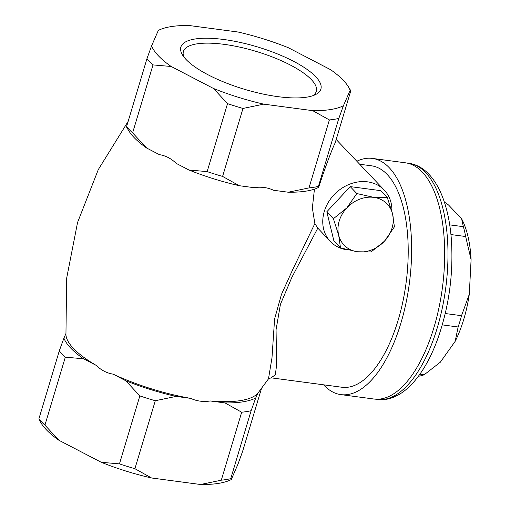<?xml version="1.0" encoding="UTF-8"?>
<svg xmlns="http://www.w3.org/2000/svg" width="510" height="510" viewBox="0 0 510 510"><rect width="100%" height="100%" fill="white"/><g stroke="black" fill="none" stroke-linecap="round" stroke-linejoin="round"><path stroke-width="0.76" d="M159.088 30.045L158.323 30.421A104.257 31.607 -163.3 0 1 159.088 30.045A104.257 31.607 -163.3 0 1 189.025 25.5L238.017 32.015A104.257 31.607 -163.3 0 1 288.297 47.704L330.563 69.672A104.257 31.607 -163.3 0 1 348.432 86.853A104.257 31.607 -163.3 0 1 350.147 90.283L350.676 91.182L335.191 142.794L333.636 146.166C329.396 156.13 324.398 169.862 318.642 187.361L316.5 188.413A104.257 31.607 -163.3 0 1 288.246 192.219L308.983 187.909A111.703 33.864 -163.3 0 0 318.418 186.399L318.642 187.361M242.983 108.451A111.703 33.864 -163.3 0 1 227.53 103.632L213.441 88.447A104.257 31.607 -163.3 0 0 263.721 104.142L242.983 108.451L222.589 176.422L239.254 185.704A104.257 31.607 -163.3 0 1 188.968 170.015L176.275 163.417C171.239 158.546 165.61 155.62 159.394 154.651L146.701 148.053A104.257 31.607 -163.3 0 1 128.839 130.872L126.741 127.411M288.246 192.219L273.532 190.262C267.591 187.463 261.069 186.59 253.967 187.661L239.254 185.704M314.44 189.159L312.356 207.952L314.849 223.571L317.813 228.11L291.879 277.325L280.43 304.33L276.063 329.74L276.592 365.307L275.311 374.875L271.065 377.827L341.923 387.249A111.703 49.84 -82.4 0 0 406.056 283.088A111.703 49.84 -82.4 0 0 371.369 165.795L359.678 164.239M268.47 378.904L271.989 357.784L274.597 318.979L281.463 294.404L292.67 269.682L314.849 223.571M271.065 377.833L268.464 378.892L257.748 393.369L255.727 398.01L251.124 410.703L230.73 478.673L231.259 479.578L237.985 464.125L242.594 451.433L261.439 388.633M155.295 400.732A111.703 33.864 16.7 0 1 139.842 395.907L125.753 380.728A104.257 31.607 16.7 0 0 176.033 396.417L155.295 400.732L134.908 468.703L151.566 477.985L200.558 484.5L221.295 480.19L241.689 412.22L225.031 402.932L210.311 400.975A101.139 30.657 16.7 0 0 257.748 393.369M210.311 400.975C203.216 402.046 196.694 401.179 190.746 398.374L176.033 396.417M125.753 380.728L113.061 374.13A101.139 30.657 16.7 0 0 190.746 398.374M113.061 374.13C106.845 373.161 101.222 370.241 96.18 365.364L83.487 358.766L65.318 357.178L44.925 425.149A111.703 33.864 -163.3 0 1 38.907 418.818L59.3 350.842L63.903 338.149A104.257 31.607 16.7 0 0 83.487 358.766M128.144 121.367L98.302 169.575L77.558 222.481L66.651 278.25L65.943 334.917A101.139 30.657 16.7 0 0 96.18 365.364M347.877 249.9A37.236 31.352 -43.5 0 1 330.333 241.472L317.813 228.11M441.093 296.508A111.703 49.84 -82.4 0 0 443.381 279.295M323.582 384.814A119.149 53.167 -82.4 0 0 340.941 394.632L373.97 399.024A119.149 53.167 -82.4 0 0 442.38 287.92A119.149 53.167 -82.4 0 0 405.38 162.805L372.351 158.412A119.149 53.167 -82.4 0 0 356.828 161.236M340.941 394.632A119.149 53.167 -82.4 0 0 409.345 283.528A119.149 53.167 -82.4 0 0 372.351 158.412M127.124 127.436L126.595 126.537A111.703 33.864 -163.3 0 0 132.613 132.874L146.701 148.053M146.988 58.567L151.591 45.874A104.257 31.607 -163.3 0 0 171.175 66.485L153.006 64.904A111.703 33.864 -163.3 0 1 146.988 58.567L126.595 126.537M153.006 64.904L132.613 132.874M188.968 170.015L207.136 171.602A111.703 33.864 -163.3 0 0 222.589 176.422M227.53 103.632L207.136 171.602M329.377 119.939L312.713 110.657A104.257 31.607 -163.3 0 0 343.415 105.729L338.812 118.428A111.703 33.864 -163.3 0 1 329.377 119.939L308.983 187.909M338.812 118.428L318.418 186.399M348.432 86.853L350.523 90.308L350.147 90.283L343.415 105.729M315.715 76.698A73.096 22.159 -163.3 0 1 315.218 94.745A73.096 22.159 -163.3 0 1 244.5 89.301A73.096 22.159 -163.3 0 1 182.472 54.914A73.096 22.159 -163.3 0 1 229.105 40.29A73.096 22.159 -163.3 0 1 315.715 76.698M158.323 30.421L151.591 45.874M171.175 66.485L213.441 88.447M263.721 104.142L312.713 110.657M139.842 395.907L119.448 463.877A111.703 33.864 -163.3 0 0 134.908 468.703M151.566 477.985A104.257 31.607 -163.3 0 1 101.28 462.296L119.448 463.877M59.3 350.842A111.703 33.864 16.7 0 0 65.318 357.178M44.925 425.149L59.013 440.328A104.257 31.607 -163.3 0 1 41.151 423.147L39.053 419.692M39.436 419.717L38.907 418.818M59.013 440.328L101.28 462.296M231.259 479.578L230.494 479.955A104.257 31.607 -163.3 0 1 200.558 484.5M230.73 478.673A111.703 33.864 -163.3 0 1 221.295 480.19M241.689 412.22A111.703 33.864 16.7 0 0 251.124 410.703M225.031 402.932A104.257 31.607 16.7 0 0 255.727 398.01M63.903 338.149L65.854 333.687M375.634 399.183A119.149 53.167 -82.4 0 0 377.279 399.464A119.149 53.167 -82.4 0 0 445.683 288.36A119.149 53.167 -82.4 0 0 408.688 163.238A119.149 53.167 -82.4 0 0 407.025 163.079M444.357 202.024L448.526 204.982L461.575 218.726L463.361 226.676A91.226 40.704 -82.4 0 1 465.649 236.519L471.093 259.666A83.78 37.383 -82.4 0 0 461.575 218.726M455.188 341.305A83.78 37.383 -82.4 0 0 469.289 294.302L461.518 315.69A91.226 40.704 -82.4 0 1 458.133 326.993L455.188 341.305L440.334 362.202L424.173 374.761A91.226 40.704 -82.4 0 1 418.493 376.214L418.442 376.208M471.093 259.666L469.289 294.302M449.712 224.865L463.361 226.676M450.942 234.568L465.649 236.519M445.255 313.529L461.518 315.69M442.291 324.883L458.133 326.993M419.902 374.193L424.173 374.761M330.333 241.472A37.236 31.352 -43.5 0 1 328.752 201.635A37.236 31.352 -43.5 0 1 367.525 181.84A37.236 31.352 -43.5 0 1 384.323 190.185A37.236 31.352 -43.5 0 1 391.871 211.255M326.814 211.771L333.916 240.988L340.501 247.924L357.472 251.755L371.019 251.978L384.432 241.204L394.428 226.816L392.592 214.015L387.332 197.599L380.74 190.663L350.23 186.609L326.814 211.771L333.4 218.707L338.666 235.116L340.501 247.924M350.23 186.609L356.815 193.545L373.785 197.376L387.332 197.599M356.815 193.545L346.819 207.927L333.4 218.707M373.785 197.376A29.79 25.079 -43.5 0 1 392.592 214.015A29.79 25.079 -43.5 0 1 384.432 241.204A29.79 25.079 -43.5 0 1 357.472 251.755A29.79 25.079 -43.5 0 1 338.666 235.116A29.79 25.079 -43.5 0 1 346.819 207.927A29.79 25.079 -43.5 0 1 373.785 197.376M183.919 57.018A69.373 21.031 -163.3 0 1 183.402 51.542A69.373 21.031 -163.3 0 1 239.687 47.118A69.373 21.031 -163.3 0 1 311.393 79.662A69.373 21.031 -163.3 0 1 316.296 91.411A69.373 21.031 -163.3 0 1 312.853 95.695M336.179 139.498L384.323 190.185M377.279 399.464C382.532 400.127 387.74 399.47 392.904 397.494L398.986 394.568C404.392 391.387 409.498 386.988 414.311 381.378C423.447 370.649 431.186 356.675 437.529 339.456C448.991 307.167 453.6 273.793 451.363 239.343C449.877 219.982 445.969 203.617 439.652 190.255C431.639 174.063 421.317 165.055 408.688 163.238"/></g></svg>
